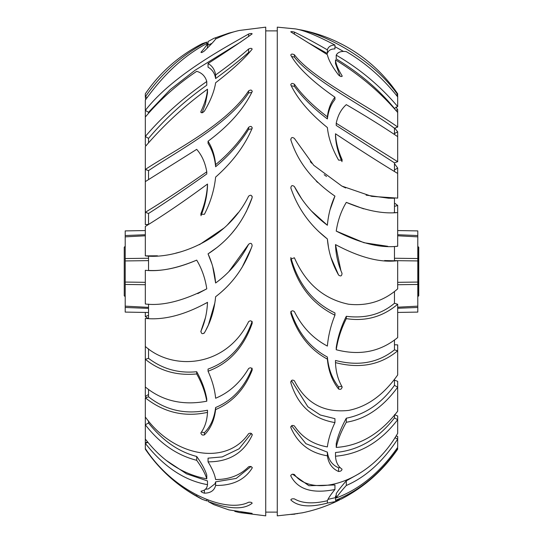 <?xml version="1.0" encoding="UTF-8"?>
<svg xmlns="http://www.w3.org/2000/svg" width="543" height="543" viewBox="0 0 543 543"><rect width="100%" height="100%" fill="white"/><g stroke="black" fill="none" stroke-linecap="round" stroke-linejoin="round"><path stroke-width="0.81" d="M397.68 230.558L417.791 230.904L417.791 237.23M417.791 235.716L417.791 306.15L397.68 307.202M397.68 312.442L417.791 312.096L417.791 305.77M394.469 258.251L417.791 258.543M417.791 284.457L397.68 284.715M397.68 234.739L417.791 235.54M417.791 307.46L397.68 308.261M417.791 260.939L394.469 260.633M397.68 282.326L417.791 282.061M148.531 312.496L125.209 312.096L125.209 305.77M125.209 307.284L125.209 236.85L145.32 235.798M145.32 230.558L125.209 230.904L125.209 237.23M145.32 284.715L125.209 284.457M125.209 258.543L148.531 258.251M148.531 308.39L125.209 307.46M125.209 235.54L145.32 234.739M125.209 282.061L145.32 282.326M148.531 260.633L125.209 260.939M417.791 246.474L418.755 247.248L418.755 295.752L417.981 296.526L417.981 246.474M125.209 296.526L125.209 246.474M125.019 296.526L124.245 295.752L124.245 247.248L125.019 246.474M208.05 45.103L208.05 41.533L213.928 38.315L228.963 33.089L234.786 31.609M213.928 38.315L228.963 33.089M297.869 513.576L277.276 515.85L277.276 27.15L294.903 28.847C303.021 29.913 316.365 35.309 334.95 45.035C330.857 45.096 328.332 46.698 327.375 49.841C313.155 41.689 302.159 35.777 294.401 32.112C292.263 31.542 291.089 31.474 290.858 31.922L290.756 31.799M339.606 499.879L336.653 501.352L327.381 503.089C310.026 507.644 297.849 506.605 290.858 499.96C291.089 498.976 292.263 498.617 294.401 498.888C302.159 503.436 313.155 504.053 327.375 500.741C328.332 498.209 330.857 494.449 334.95 489.481C312.571 493.981 297.876 489.508 290.858 476.068C291.007 474.392 292.182 473.876 294.401 474.514C311.777 498.155 368.86 484.03 397.68 433.328L397.68 419.685C380.494 442.043 359.765 454.213 335.499 456.201C335.825 462.039 337.997 466.349 342.015 469.152C341.866 470.564 340.726 471.344 338.588 471.5C332.194 468.677 328.454 463.437 327.381 455.801C310.026 452.991 297.849 443.604 290.858 427.633C291.089 425.474 292.263 424.918 294.401 425.95C302.159 437.502 313.155 444.486 327.375 446.903C328.332 439.368 330.857 431.257 334.95 422.583C312.571 418.809 297.876 405.567 290.858 382.876C291.007 380.148 292.182 379.455 294.401 380.786C305.757 403.15 323.804 413.033 348.545 410.42C367.231 406.727 383.609 394.91 397.68 374.962L397.68 350.805C380.494 365.011 359.765 368.941 335.499 362.602C335.825 371.67 337.997 379.693 342.015 386.657C341.866 389.053 340.726 389.84 338.588 389.019C332.194 380.915 328.454 370.95 327.381 359.127C310.026 349.706 297.849 334.488 290.858 313.46C291.089 310.718 292.263 310.107 294.401 311.634C302.159 327.09 313.155 338.567 327.375 346.067C328.332 335.547 330.857 325.257 334.95 315.205C312.571 304.161 297.876 285.706 290.858 259.839L290.756 259.12L294.401 257.769C305.757 283.602 323.804 299.078 348.545 304.216C367.231 306.272 383.609 301.155 397.68 288.869L397.68 260.681C380.494 262.921 359.765 257.558 335.499 244.588C335.825 254.47 337.997 264.041 342.015 273.312C341.866 276.041 340.726 276.618 338.588 275.043C332.194 263.837 328.454 251.816 327.381 238.974C310.026 225.467 297.849 208.492 290.858 188.048C291.089 185.448 292.263 184.953 294.401 186.561C302.159 201.779 313.155 214.675 327.375 225.25C328.332 214.56 330.857 204.854 334.95 196.118C312.571 180.765 297.876 162.038 290.858 139.931C291.007 137.379 292.182 136.884 294.401 138.438L313.678 165.262L341.859 186.079L371.792 196.362L397.68 198.12L397.68 173.448C380.494 163.131 359.765 149.909 335.499 133.782C335.825 141.825 337.997 150.391 342.015 159.472L342.178 160.192L338.588 160.117C332.194 148.809 328.454 137.949 327.381 127.544C310.026 113.568 297.849 99.383 290.858 85C291.089 83.242 292.263 82.991 294.401 84.246C302.159 95.154 313.155 106.014 327.375 116.82C328.332 108.838 330.857 102.308 334.95 97.231C312.571 81.681 297.876 67.699 290.858 55.271C291.007 53.9 292.182 53.73 294.401 54.762C311.777 78.056 368.86 106.279 397.68 127.035L397.68 112.489C380.494 92.378 359.765 74.839 335.499 59.886C335.825 63.931 337.997 69.192 342.015 75.66C341.866 76.984 340.726 76.773 338.588 75.043C332.194 66.66 328.454 59.873 327.381 54.68L290.858 31.922M342.015 76.448L342.015 75.66L342.178 76.122M290.858 55.271L290.756 54.931M290.858 85L290.756 84.572M290.858 312.171L290.756 312.822M342.015 386.657L342.178 387.281M290.858 381.573L290.756 382.238M290.858 426.622L290.756 427.137M290.858 475.274L290.756 475.688M335.499 500.313L335.784 500.673L341.248 499.085C364.224 487.166 383.039 470.537 397.68 449.19L397.68 448.857C380.494 473.381 359.765 490.533 335.499 500.313L335.499 496.03L336.226 495.732M397.089 448.26L397.68 448.342L397.68 448.857L396.784 448.708M294.903 514.153L290.858 514.445L302.417 512.796M394.469 414.723L397.68 415.965L397.68 419.685L394.469 417.913L394.469 415.239M394.469 344.764L397.68 344.88L397.68 350.805L394.469 349.855L394.469 339.972M394.469 163.626L397.68 168.038L397.68 173.448M396.017 107.005L397.68 109.672L397.68 112.489M297.876 29.431L301.759 30.069C313.725 32.478 325.359 36.34 336.653 41.648L342.178 44.411M339.606 43.121L342.015 44.316M341.248 43.915A152.617 152.617 0 0 1 397.68 93.81L397.68 94.658C372.159 58.074 324.11 34.576 301.759 30.069M265.724 30.89L277.276 30.89M336.226 497.972L336.226 493.641C337.821 490.981 341.18 486.704 346.305 480.82L346.305 485.483C341.18 491.198 337.827 495.365 336.226 497.972C359.731 489.202 380.215 472.335 397.68 447.384L397.68 439.131C382.767 461.713 365.636 477.168 346.305 485.483M336.226 447.425L336.226 443.672C337.821 436.07 341.18 427.585 346.305 418.212L346.305 422.257C341.18 431.475 337.827 439.864 336.226 447.425C359.731 445.884 380.215 433.809 397.68 411.194L397.68 387.2C382.767 407.481 365.636 419.169 346.305 422.257M336.226 349.74L336.226 347.574C337.821 337.067 341.18 326.648 346.305 316.297L346.305 318.632C341.18 328.882 337.827 339.246 336.226 349.74C359.731 355.841 380.215 351.789 397.68 337.57L397.68 304.263C382.767 316.813 365.636 321.599 346.305 318.632M396.234 246.312L397.68 246.244L397.68 212.557C382.767 214.003 365.636 210.609 346.305 202.376C341.18 210.915 337.827 220.478 336.226 231.087L336.965 226.77M394.469 171.269L394.469 162.852L336.226 125.426L336.226 123.261L397.68 161.685L397.68 136.639C382.767 126.594 365.636 115.93 346.305 104.65C341.18 109.177 337.827 115.387 336.226 123.261M397.68 106.55L394.469 108.451C379.041 89.629 359.629 73.115 336.226 58.909L336.226 55.162C359.731 68.818 380.215 85.95 397.68 106.55L397.68 96.858C382.767 78.016 365.636 62.94 346.305 51.626C341.18 50.94 337.827 52.121 336.226 55.162M327.381 500.714L327.381 503.089M327.972 499.35L335.499 497.626M292.541 474.148L308.947 485.727L334.95 484.98L334.95 489.481M394.469 417.913C378.172 438.866 358.516 450.391 335.499 452.495L335.499 456.201M291.611 425.719L305.926 443.692L327.381 452.17C328.461 459.84 332.194 465.046 338.588 467.781L340.081 467.577M327.381 452.17L327.381 455.801M291.442 380.582L307.847 406.755L320.322 415.008L334.95 418.687L334.95 422.583M394.469 349.855C378.172 362.873 358.516 366.41 335.499 360.457L335.499 362.602M290.858 311.39C297.863 332.499 310.039 347.717 327.381 357.036C328.461 368.887 332.194 378.831 338.588 386.867L341.771 386.229M327.381 357.036L327.381 359.127M290.858 257.525C298.066 283.779 312.761 302.254 334.95 312.958L334.95 315.205M340.909 270.645L335.499 244.588M318.218 231.135L327.381 238.974L328.542 247.73M330.877 257.287L338.588 275.043M298.833 206.062L299.458 207.161M327.538 223.397L327.375 225.25L311.254 210.827M301.521 198.562L294.401 186.561M334.95 196.118L330.001 209.897M316.291 181.124L317.689 182.509M290.756 139.32L290.858 139.931M342.015 161.651C337.99 152.502 335.812 143.922 335.499 135.926L335.499 133.782M334.95 97.231L334.95 99.478C330.863 104.466 328.339 110.955 327.375 118.937C313.494 108.41 302.505 97.536 294.401 86.33L291.252 85.808M327.375 118.937L327.375 116.82M394.469 134.318L394.469 128.277C369.002 108.933 312.103 80.221 294.401 57.096L291.591 56.479M340.115 76.196L335.499 63.592L335.499 59.886M334.95 45.035L334.95 48.931C330.863 48.87 328.339 50.397 327.375 53.506L307.406 42.3M327.375 53.506L327.375 49.841M206.774 43.583L206.774 42.103L202.234 43.664C179.041 55.596 160.07 72.307 145.32 93.81L145.32 96.803L147.146 97.414M206.774 81.498C182.842 98.154 162.357 116.473 145.32 136.456L148.531 138.404C165.092 118.713 184.505 100.978 206.774 85.203L206.774 81.498C205.206 76.19 201.847 72.796 196.695 71.316C176.943 84.62 159.818 99.858 145.32 117.023L145.32 110.399C173.203 74.717 225.854 47.221 248.599 34.005C250.723 33.374 251.904 33.333 252.142 33.883C243.597 40.162 228.902 50.044 208.05 63.524C212.265 65.886 214.79 69.694 215.625 74.961C229.18 65.174 240.169 56.526 248.599 49.013C250.683 48.096 251.864 48.151 252.142 49.189C244.71 58.488 232.533 69.68 215.619 82.767C214.309 91.285 210.575 100.74 204.412 111.125C202.329 113.229 201.181 113.317 200.985 111.403C204.901 103.15 207.073 95.738 207.501 89.188C184.634 105.797 163.905 124.917 145.32 146.542L145.32 181.62L196.695 149.359C201.847 155.203 205.206 162.683 206.774 171.812C182.842 188.482 162.357 201.976 145.32 212.293L145.32 181.62M148.164 224.463L145.32 224.578L145.32 212.293L148.531 213.48C165.092 202.912 184.505 189.738 206.774 173.95L206.774 171.812M145.32 270.299L145.32 303.992C162.357 306.103 182.842 301.053 206.774 288.828C205.206 278.335 201.847 268.765 196.695 260.124C176.943 268.425 159.818 271.819 145.32 270.299L146.284 270.346M201.962 270.821L202.539 272.314M196.695 371.717L196.695 373.937C176.943 375.844 159.818 370.964 145.32 359.303L148.531 358.346C162.628 369.05 178.688 373.509 196.695 371.717C201.86 380.948 205.22 390.064 206.774 399.071L206.774 401.209C205.206 392.155 201.847 383.066 196.695 373.937M196.695 456.459L196.695 460.308C176.943 455.305 159.818 443.461 145.32 424.782L148.531 423.004C162.628 440.672 178.688 451.824 196.695 456.459C201.86 463.749 205.22 469.973 206.774 475.125L206.774 478.831C205.206 473.645 201.847 467.469 196.695 460.308M196.695 494.917L196.695 496.085C176.943 485.51 159.818 469.878 145.32 449.183C160.07 470.693 179.041 487.404 202.234 499.336L196.695 496.085M206.774 499.479L206.774 500.897L202.234 499.336M215.625 39.001L215.625 37.922M145.748 449.136L145.32 449.183L145.32 448.498C173.203 491.707 225.854 513.746 248.599 502.255C250.723 502.051 251.904 502.384 252.142 503.252C243.597 509.904 228.902 509.314 208.05 501.467L213.928 504.685L228.963 509.911L252.142 513.366L239.436 512.551L265.724 515.85L265.724 27.15L239.436 30.449C232.682 31.861 224.741 34.711 215.619 39.008C214.309 40.99 210.575 44.967 204.412 50.933C202.329 52.454 201.181 52.895 200.985 52.257C204.901 47.791 207.073 44.77 207.501 43.182C184.634 55.06 163.905 74.038 145.32 100.116L145.32 110.399L148.531 112.292L170.224 89.622L194.985 70.312L241.011 41.825M207.317 48.055L207.501 43.182M250.045 51.809L248.599 52.413C240.23 59.873 229.241 68.588 215.625 78.552C214.784 73.271 212.252 69.49 208.05 67.21L208.05 63.524M215.625 78.552L215.625 74.961M200.822 112.055L200.985 111.403L200.985 112.55M202.105 112.801L205.369 104.039L207.501 92.901L207.501 89.188M251.782 92.453L248.599 92.948C228.209 124.7 176.339 151.701 148.531 170.624L145.32 169.464C173.203 150.873 225.854 125.284 248.599 90.898C250.723 89.602 251.904 89.867 252.142 91.692C243.597 109.218 228.902 125.732 208.05 141.241C212.265 147.927 214.79 155.739 215.625 164.665C229.18 153.37 240.169 140.929 248.599 127.347C250.683 125.874 251.864 126.193 252.142 128.311C244.71 145.85 232.533 162.113 215.619 177.099C214.309 189.867 210.575 202.261 204.412 214.295L200.822 214.275L200.985 213.453C204.901 203.611 207.073 193.803 207.501 184.043C184.634 200.93 163.905 215.069 145.32 226.445L145.32 255.868C173.203 259.344 225.854 242.524 248.599 196.186C250.723 194.57 251.904 195.066 252.142 197.672C243.597 221.754 228.902 240.481 208.05 253.866L217.404 247.214M252.244 91.251L252.142 91.692M251.904 128.895L248.599 129.309C240.23 142.816 229.241 155.291 215.625 166.742C214.784 157.775 212.252 149.983 208.05 143.372L208.05 141.241M215.625 166.742L215.625 164.665M252.244 127.802L252.142 128.311M200.985 215.714C204.887 205.858 207.059 196.016 207.501 186.188L207.501 184.043M252.217 196.776L252.128 196.41M231.474 233.741L236.653 227.3M246.196 211.865L252.142 197.672M211.96 264.054L208.05 253.866C212.265 263.084 214.79 272.796 215.625 282.998L212.7 266.538M215.625 282.998C229.18 273.21 240.169 260.314 248.599 244.309L228.929 271.527M248.599 244.309C250.683 242.673 251.864 243.169 252.142 245.796C244.71 266.871 232.533 283.846 215.619 296.722C214.309 310.318 210.575 322.338 204.412 332.791C202.329 334.359 201.181 333.782 200.985 331.054L200.829 331.692M221.422 291.971L224.836 288.835M242.042 267.448L251.395 247.927M205.831 330.225L208.417 324.924L214.933 302.641M215.164 301.019L215.619 296.722M203.91 333.361L204.412 332.791M205.464 317.648L200.985 331.054C204.901 322.264 207.073 312.693 207.501 302.329C184.634 314.974 163.905 320.343 145.32 318.422L145.32 346.461C173.203 371.079 225.854 367.53 248.599 321.653C250.723 320.153 251.904 320.75 252.142 323.445C243.597 347.622 228.902 363.545 208.05 371.215C212.265 380.5 214.79 389.507 215.625 398.243C229.18 392.596 240.169 382.7 248.599 368.554C250.683 367.197 251.864 367.74 252.142 370.17C244.71 389.134 232.533 402.275 215.619 409.592C214.309 420.37 210.575 428.794 204.412 434.862C202.329 435.459 201.181 434.739 200.985 432.703C204.901 427.321 207.073 420.54 207.501 412.361C184.634 417.37 163.905 412.524 145.32 397.829L148.531 396.818C165.656 410.27 185.312 414.743 207.501 410.216L207.501 412.361M252.244 322.82L252.142 322.182M252.142 321.402C243.563 345.687 228.868 361.577 208.05 369.084L208.05 371.215M252.244 369.613L252.142 369.043M201.399 432.113L204.412 432.628C210.589 426.608 214.329 418.232 215.619 407.508L215.619 409.592M215.619 407.508C232.228 400.625 244.404 387.526 252.142 368.222M200.822 433.219L200.985 432.703M206.774 478.831C182.842 474.392 162.357 461.129 145.32 439.036L145.32 416.97C173.203 456.127 225.854 466.804 248.599 433.681C250.723 432.696 251.904 433.233 252.142 435.289C243.597 453.093 228.902 461.944 208.05 461.842C212.265 468.704 214.79 474.602 215.625 479.537C229.18 479.537 240.169 475.288 248.599 466.79C250.683 466.077 251.864 466.518 252.142 468.107C244.71 479.883 232.533 485.666 215.619 485.456C214.309 490.539 210.575 493.105 204.412 493.159C202.329 492.63 201.181 491.958 200.985 491.15C204.901 490.621 207.073 488.449 207.501 484.648C184.634 480.677 163.905 466.926 145.32 443.38L147.906 442.321M252.244 434.828L252.142 434.332M251.341 433.443L239.117 448.769L222.189 456.921L208.05 458.156L208.05 461.842M252.244 467.754L252.142 467.38M205.383 489.284L208.417 488.897L215.001 483.786L215.619 481.845L215.619 485.456M215.619 481.845L236.191 478.431L250.968 466.532M166.552 460.613L186.561 473.856L207.501 480.928L207.501 484.648M208.05 499.974L208.05 501.467M239.436 512.551L234.766 511.391M207.501 499.764L207.161 499.635M394.469 380.148L397.68 381.315L397.68 387.2L394.469 385.347L394.469 379.374M396.017 435.995L397.68 436.45L397.68 439.131L394.924 437.672M346.305 480.82L359.507 473.415M346.305 418.212C365.324 414.418 381.376 403.456 394.469 385.347M346.305 316.297C365.324 318.687 381.376 314.343 394.469 303.265L394.469 291.482M397.68 304.263L394.469 303.265M384.587 260.559L394.469 260.796L394.469 246.984M397.68 260.681L394.469 260.796M387.736 246.298L363.966 242.714L336.226 231.087C359.731 243.203 380.215 248.26 397.68 246.244M346.305 202.376L363.64 208.838M393.695 212.686L394.469 212.673L394.469 198.236L388.625 198.209L366.111 195.141M394.469 206.394L397.68 205.43L397.68 212.557L397.272 212.578M396.933 212.591L396.573 212.605M396.098 212.625L394.469 212.673M310.297 161.651L311.777 163.273M324.171 174.69L326.513 176.489M342.687 186.5L345.674 187.953M394.469 162.852L397.68 161.685M394.469 128.277L397.68 127.035M334.95 46.678L343.509 51.436M396.275 95.005L397.68 94.658M396.845 95.751L397.68 95.616L397.68 96.858M397.089 94.74L397.68 95.616M395.867 110.263L397.68 109.672M394.469 133.592L397.68 131.806L397.68 136.639M394.707 128.046L397.68 131.806M394.469 169.952L397.68 168.038M394.469 203.028L397.68 205.43M146.345 145.239L145.32 145.171L145.32 117.023M145.639 99.641L145.32 96.803C162.357 72.511 182.842 54.28 206.774 42.103M206.774 43.521L207.161 43.365M207.501 43.236L208.05 43.026M148.531 142.551L148.531 138.404M148.531 113.148L148.531 112.292M148.531 224.211L148.531 213.48M148.531 179.448L148.531 170.624M145.32 255.868L157.47 255.807M238.302 212.598L227.266 225.06M224.211 227.911L199.451 244.676M181.077 251.776L175.756 253.153M148.531 255.984L148.531 270.421C162.628 271.29 178.688 267.855 196.695 260.124M206.774 288.828L197.733 293.627M205.845 303.347L207.501 302.329M148.531 318.544L148.531 304.107M206.774 401.209C182.842 405.702 162.357 400.958 145.32 386.983L145.32 346.461M148.531 396.818L148.531 389.385M148.531 358.346L148.531 348.85M148.531 423.004L148.531 420.988M145.639 443.36L145.32 442.884L147.587 441.921M146.345 397.761L145.32 396.458L148.531 394.462M148.164 318.537L145.32 316.555L148.531 315.334M148.531 224.456L145.32 224.578M145.32 312.442L145.32 316.555M145.32 386.983L145.32 396.458M145.32 439.036L145.32 442.884M145.32 448.498L145.32 443.38M145.32 416.97L145.32 397.829M338.588 467.781L338.588 471.5M338.588 386.867L338.588 389.019M290.858 258.38L290.858 259.839M342.015 160.823L342.015 159.472M294.401 86.33L294.401 84.246M294.401 57.096L294.401 54.762M294.401 34.223L294.401 32.112M248.599 36.544L248.599 34.005M248.599 52.413L248.599 49.013M248.599 92.948L248.599 90.898M248.599 129.309L248.599 127.347M200.985 215.008L200.985 213.453M204.412 432.628L204.412 434.862M204.412 490.003L204.412 493.159M417.791 236.85L397.68 235.798M125.209 306.15L148.531 307.372M336.653 501.352C325.488 506.619 313.854 510.474 301.759 512.931M277.276 512.11L265.724 512.11M212.001 43.311L207.501 45.361"/></g></svg>

